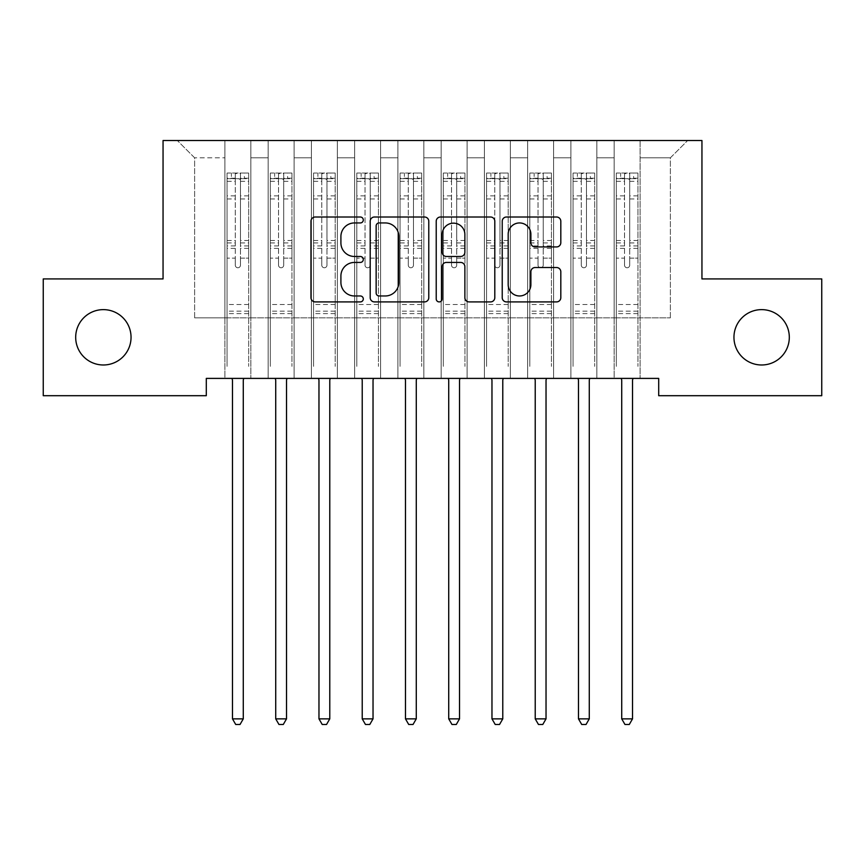 <?xml version="1.0" encoding="UTF-8"?>
<svg xmlns="http://www.w3.org/2000/svg" width="865" height="865" viewBox="0 0 865 865"><rect width="100%" height="100%" fill="white"/><g stroke="black" fill="none" stroke-linecap="round" stroke-linejoin="round"><path stroke-width="0.65" stroke-dasharray="4.33 3.24" d="M363.3 219.98A2.973 2.973 0 0 0 360.327 217.007L315.228 217.007A4.249 4.249 0 0 0 310.978 221.245L310.978 297.668A4.249 4.249 0 0 0 315.228 301.907L360.327 301.907A2.973 2.973 0 0 0 363.3 298.933A2.973 2.973 0 0 0 360.327 295.971L354.488 295.971A13.581 13.581 0 0 1 340.907 282.379L340.907 276.011A13.581 13.581 0 0 1 354.488 262.43L360.327 262.43A2.973 2.973 0 0 0 363.3 259.457A2.973 2.973 0 0 0 360.327 256.483L354.488 256.483A13.581 13.581 0 0 1 340.907 242.903L340.907 236.534A13.581 13.581 0 0 1 354.488 222.943L360.327 222.943A2.973 2.973 0 0 0 363.3 219.98M733.952 337.307A27.68 27.68 0 0 0 761.633 364.987A27.68 27.68 0 0 0 789.312 337.307A27.68 27.68 0 0 0 761.633 309.627A27.68 27.68 0 0 0 733.952 337.307M75.688 337.307A27.68 27.68 0 0 0 103.367 364.987A27.68 27.68 0 0 0 131.048 337.307A27.68 27.68 0 0 0 103.367 309.627A27.68 27.68 0 0 0 75.688 337.307M701.948 140.519L163.053 140.519L163.053 278.919L43.25 278.919L43.25 395.694L206.303 395.694L206.303 378.394L658.698 378.394L658.698 395.694L821.75 395.694L821.75 278.919L701.948 278.919L701.948 140.519M614.15 140.519L687.675 140.519L640.1 140.519L640.1 317.844L670.375 317.844L640.1 317.844L640.1 157.819L670.375 157.819L640.1 157.819L640.1 140.519L640.1 378.394L640.1 140.519L614.15 140.519L614.15 317.844L614.15 157.819L596.85 157.819L614.15 157.819L614.15 140.519L614.15 378.394L640.1 378.394L640.1 317.844L640.1 378.394L614.15 378.394L640.1 378.394L614.15 378.394L614.15 140.519M570.9 140.519L596.85 140.519L596.85 317.844L614.15 317.844L596.85 317.844L596.85 140.519L596.85 378.394L596.85 140.519L553.6 140.519L570.9 140.519L570.9 317.844L570.9 157.819L553.6 157.819L570.9 157.819L570.9 140.519L570.9 378.394L596.85 378.394L596.85 317.844L596.85 378.394L570.9 378.394L596.85 378.394L570.9 378.394L570.9 140.519M527.65 140.519L553.6 140.519L553.6 317.844L570.9 317.844L553.6 317.844L553.6 140.519L553.6 378.394L553.6 140.519L510.35 140.519L527.65 140.519L527.65 317.844L527.65 157.819L510.35 157.819L527.65 157.819L527.65 140.519L527.65 378.394L553.6 378.394L553.6 317.844L553.6 378.394L527.65 378.394L553.6 378.394L527.65 378.394L527.65 140.519M484.4 140.519L510.35 140.519L510.35 317.844L527.65 317.844L510.35 317.844L510.35 140.519L510.35 378.394L510.35 140.519L467.1 140.519L484.4 140.519L484.4 317.844L484.4 157.819L467.1 157.819L484.4 157.819L484.4 140.519L484.4 378.394L510.35 378.394L510.35 317.844L510.35 378.394L484.4 378.394L510.35 378.394L484.4 378.394L484.4 140.519M441.15 140.519L467.1 140.519L467.1 317.844L484.4 317.844L467.1 317.844L467.1 140.519L467.1 378.394L467.1 140.519L423.85 140.519L441.15 140.519L441.15 317.844L441.15 157.819L423.85 157.819L441.15 157.819L441.15 140.519L441.15 378.394L467.1 378.394L467.1 317.844L467.1 378.394L441.15 378.394L467.1 378.394L441.15 378.394L441.15 140.519M397.9 140.519L423.85 140.519L423.85 317.844L441.15 317.844L423.85 317.844L423.85 140.519L423.85 378.394L423.85 140.519L380.6 140.519L397.9 140.519L397.9 317.844L397.9 157.819L380.6 157.819L397.9 157.819L397.9 140.519L397.9 378.394L423.85 378.394L423.85 317.844L423.85 378.394L397.9 378.394L423.85 378.394L397.9 378.394L397.9 140.519M354.65 140.519L380.6 140.519L380.6 317.844L397.9 317.844L380.6 317.844L380.6 140.519L380.6 378.394L380.6 140.519L337.35 140.519L354.65 140.519L354.65 317.844L354.65 157.819L337.35 157.819L354.65 157.819L354.65 140.519L354.65 378.394L380.6 378.394L380.6 317.844L380.6 378.394L354.65 378.394L380.6 378.394L354.65 378.394L354.65 140.519M311.4 140.519L337.35 140.519L337.35 317.844L354.65 317.844L337.35 317.844L337.35 140.519L337.35 378.394L337.35 140.519L294.1 140.519L311.4 140.519L311.4 317.844L311.4 157.819L294.1 157.819L311.4 157.819L311.4 140.519L311.4 378.394L337.35 378.394L337.35 317.844L337.35 378.394L311.4 378.394L337.35 378.394L311.4 378.394L311.4 140.519M268.15 140.519L294.1 140.519L294.1 317.844L311.4 317.844L294.1 317.844L294.1 140.519L294.1 378.394L294.1 140.519L250.85 140.519L268.15 140.519L268.15 317.844L268.15 157.819L250.85 157.819L268.15 157.819L268.15 140.519L268.15 378.394L294.1 378.394L294.1 317.844L294.1 378.394L268.15 378.394L294.1 378.394L268.15 378.394L268.15 140.519M224.9 140.519L250.85 140.519L250.85 317.844L268.15 317.844L250.85 317.844L250.85 140.519L250.85 378.394L250.85 140.519L177.325 140.519L224.9 140.519L224.9 317.844L224.9 157.819L194.625 157.819L224.9 157.819L224.9 140.519L224.9 378.394L250.85 378.394L250.85 317.844L250.85 378.394L224.9 378.394L250.85 378.394L224.9 378.394L224.9 140.519M670.375 317.844L670.375 157.819L687.675 140.519L670.375 157.819L670.375 317.844M194.625 317.844L224.9 317.844L194.625 317.844L194.625 157.819L177.325 140.519L194.625 157.819L194.625 317.844M614.15 317.844L640.1 317.844L614.15 317.844L614.15 378.394L614.15 317.844M570.9 317.844L596.85 317.844L570.9 317.844L570.9 378.394L570.9 317.844M527.65 317.844L553.6 317.844L527.65 317.844L527.65 378.394L527.65 317.844M484.4 317.844L510.35 317.844L484.4 317.844L484.4 378.394L484.4 317.844M441.15 317.844L467.1 317.844L441.15 317.844L441.15 378.394L441.15 317.844M397.9 317.844L423.85 317.844L397.9 317.844L397.9 378.394L397.9 317.844M354.65 317.844L380.6 317.844L354.65 317.844L354.65 378.394L354.65 317.844M311.4 317.844L337.35 317.844L311.4 317.844L311.4 378.394L311.4 317.844M268.15 317.844L294.1 317.844L268.15 317.844L268.15 378.394L268.15 317.844M224.9 317.844L250.85 317.844L224.9 317.844L224.9 378.394L224.9 317.844M428.781 297.668L428.781 221.245A4.249 4.249 0 0 0 424.542 217.007L374.448 217.007A4.249 4.249 0 0 0 370.198 221.245L370.198 297.668A4.249 4.249 0 0 0 374.448 301.907L424.542 301.907A4.249 4.249 0 0 0 428.781 297.668M379.119 222.943A2.973 2.973 0 0 0 376.145 225.916L376.145 292.997A2.973 2.973 0 0 0 379.119 295.971L385.271 295.971A13.581 13.581 0 0 0 398.851 282.379L398.851 236.534A13.581 13.581 0 0 0 385.271 222.943L379.119 222.943M440.458 217.007L490.552 217.007A4.249 4.249 0 0 1 494.802 221.245L494.802 297.668A4.249 4.249 0 0 1 490.552 301.907L469.111 301.907A4.249 4.249 0 0 1 464.873 297.668L464.873 266.669A4.249 4.249 0 0 0 460.623 262.43L446.405 262.43A4.249 4.249 0 0 0 442.156 266.669L442.156 298.933A2.973 2.973 0 0 1 439.182 301.907A2.973 2.973 0 0 1 436.22 298.933L436.22 221.245A4.249 4.249 0 0 1 440.458 217.007M464.873 234.512A11.353 11.353 0 0 0 453.519 223.159A11.353 11.353 0 0 0 442.156 234.512L442.156 252.245A4.249 4.249 0 0 0 446.405 256.483L460.623 256.483A4.249 4.249 0 0 0 464.873 252.245L464.873 234.512M535.132 246.936L556.573 246.936A4.249 4.249 0 0 0 560.812 242.687L560.812 221.245A4.249 4.249 0 0 0 556.573 217.007L506.479 217.007A4.249 4.249 0 0 0 502.23 221.245L502.23 297.668A4.249 4.249 0 0 0 506.479 301.907L556.573 301.907A4.249 4.249 0 0 0 560.812 297.668L560.812 271.772A4.249 4.249 0 0 0 556.573 267.523L535.132 267.523A4.249 4.249 0 0 0 530.883 271.772L530.883 284.607A11.353 11.353 0 0 1 519.53 295.971A11.353 11.353 0 0 1 508.177 284.607L508.177 234.307A11.353 11.353 0 0 1 519.53 222.943A11.353 11.353 0 0 1 530.883 234.307L530.883 242.687A4.249 4.249 0 0 0 535.132 246.936M235.28 265.166A2.595 2.595 0 0 0 237.875 267.761A2.595 2.595 0 0 1 235.28 265.166L235.28 258.148L235.28 265.166M248.579 173.043L244.363 173.043L244.363 178.666L248.688 178.666L248.688 173.043L227.062 173.043L227.062 366.371L227.062 258.148L235.28 258.148L235.28 245.909L227.062 245.909M227.062 173.043L227.062 258.148L235.28 258.148L235.28 179.801C237.01 178.298 238.74 178.298 240.47 179.801L240.47 240.492L248.688 240.492L248.688 366.371L248.688 258.148L240.47 258.148L240.47 265.166A2.595 2.595 0 0 1 237.875 267.761A2.595 2.595 0 0 0 240.47 265.166L240.47 240.492M248.688 178.666L248.688 240.492M248.688 173.043L248.688 258.148L240.47 258.148L240.47 173.573L235.28 173.573L235.28 245.909M244.363 173.043L227.171 173.043M244.363 178.666L231.388 178.666L231.388 173.043M227.062 178.666L248.579 178.666M227.171 178.666L231.388 178.666M231.896 378.394L232.155 379.032A4.325 4.325 0 0 1 232.469 380.643L232.469 718.858L243.281 718.858L243.281 380.643A4.325 4.325 0 0 1 243.595 379.032L243.854 378.394M248.688 313.606L227.062 313.606M232.469 718.858L235.713 724.481L240.038 724.481L243.281 718.858M235.28 179.801L235.28 173.573M240.47 179.801L240.47 173.573M278.53 265.166A2.595 2.595 0 0 0 281.125 267.761A2.595 2.595 0 0 1 278.53 265.166L278.53 258.148L278.53 265.166M291.829 173.043L287.613 173.043L287.613 178.666L291.938 178.666L291.938 173.043L270.312 173.043L270.312 366.371L270.312 258.148L278.53 258.148L278.53 245.909L270.312 245.909M270.312 173.043L270.312 258.148L278.53 258.148L278.53 179.801C280.26 178.298 281.99 178.298 283.72 179.801L283.72 240.492L291.938 240.492L291.938 366.371L291.938 258.148L283.72 258.148L283.72 265.166A2.595 2.595 0 0 1 281.125 267.761A2.595 2.595 0 0 0 283.72 265.166L283.72 240.492M291.938 178.666L291.938 240.492M291.938 173.043L291.938 258.148L283.72 258.148L283.72 173.573L278.53 173.573L278.53 245.909M287.613 173.043L270.421 173.043M287.613 178.666L274.637 178.666L274.637 173.043M270.312 178.666L291.829 178.666M270.421 178.666L274.637 178.666M275.146 378.394L275.405 379.032A4.325 4.325 0 0 1 275.719 380.643L275.719 718.858L286.531 718.858L286.531 380.643A4.325 4.325 0 0 1 286.845 379.032L287.104 378.394M291.938 313.606L270.312 313.606M275.719 718.858L278.963 724.481L283.288 724.481L286.531 718.858M278.53 179.801L278.53 173.573M283.72 179.801L283.72 173.573M321.78 265.166A2.595 2.595 0 0 0 324.375 267.761A2.595 2.595 0 0 1 321.78 265.166L321.78 258.148L321.78 265.166M335.079 173.043L330.863 173.043L330.863 178.666L335.188 178.666L335.188 173.043L313.562 173.043L313.562 366.371L313.562 258.148L321.78 258.148L321.78 245.909L313.562 245.909M313.562 173.043L313.562 258.148L321.78 258.148L321.78 179.801C323.51 178.298 325.24 178.298 326.97 179.801L326.97 240.492L335.188 240.492L335.188 366.371L335.188 258.148L326.97 258.148L326.97 265.166A2.595 2.595 0 0 1 324.375 267.761A2.595 2.595 0 0 0 326.97 265.166L326.97 240.492M335.188 178.666L335.188 240.492M335.188 173.043L335.188 258.148L326.97 258.148L326.97 173.573L321.78 173.573L321.78 245.909M330.863 173.043L313.671 173.043M330.863 178.666L317.887 178.666L317.887 173.043M313.562 178.666L335.079 178.666M313.671 178.666L317.887 178.666M318.396 378.394L318.655 379.032A4.325 4.325 0 0 1 318.969 380.643L318.969 718.858L329.781 718.858L329.781 380.643A4.325 4.325 0 0 1 330.095 379.032L330.354 378.394M335.188 313.606L313.562 313.606M318.969 718.858L322.213 724.481L326.538 724.481L329.781 718.858M321.78 179.801L321.78 173.573M326.97 179.801L326.97 173.573M365.03 265.166A2.595 2.595 0 0 0 367.625 267.761A2.595 2.595 0 0 1 365.03 265.166L365.03 258.148L365.03 265.166M378.329 173.043L374.113 173.043L374.113 178.666L378.438 178.666L378.438 173.043L356.812 173.043L356.812 366.371L356.812 258.148L365.03 258.148L365.03 245.909L356.812 245.909M356.812 173.043L356.812 258.148L365.03 258.148L365.03 179.801C366.76 178.298 368.49 178.298 370.22 179.801L370.22 240.492L378.438 240.492L378.438 366.371L378.438 258.148L370.22 258.148L370.22 265.166A2.595 2.595 0 0 1 367.625 267.761A2.595 2.595 0 0 0 370.22 265.166L370.22 240.492M378.438 178.666L378.438 240.492M378.438 173.043L378.438 258.148L370.22 258.148L370.22 173.573L365.03 173.573L365.03 245.909M374.113 173.043L356.921 173.043M374.113 178.666L361.137 178.666L361.137 173.043M356.812 178.666L378.329 178.666M356.921 178.666L361.137 178.666M361.646 378.394L361.905 379.032A4.325 4.325 0 0 1 362.219 380.643L362.219 718.858L373.031 718.858L373.031 380.643A4.325 4.325 0 0 1 373.345 379.032L373.604 378.394M378.438 313.606L356.812 313.606M362.219 718.858L365.463 724.481L369.788 724.481L373.031 718.858M365.03 179.801L365.03 173.573M370.22 179.801L370.22 173.573M408.28 265.166A2.595 2.595 0 0 0 410.875 267.761A2.595 2.595 0 0 1 408.28 265.166L408.28 258.148L408.28 265.166M421.579 173.043L417.363 173.043L417.363 178.666L421.688 178.666L421.688 173.043L400.062 173.043L400.062 366.371L400.062 258.148L408.28 258.148L408.28 245.909L400.062 245.909M400.062 173.043L400.062 258.148L408.28 258.148L408.28 179.801C410.01 178.298 411.74 178.298 413.47 179.801L413.47 240.492L421.688 240.492L421.688 366.371L421.688 258.148L413.47 258.148L413.47 265.166A2.595 2.595 0 0 1 410.875 267.761A2.595 2.595 0 0 0 413.47 265.166L413.47 240.492M421.688 178.666L421.688 240.492M421.688 173.043L421.688 258.148L413.47 258.148L413.47 173.573L408.28 173.573L408.28 245.909M417.363 173.043L400.171 173.043M417.363 178.666L404.387 178.666L404.387 173.043M400.062 178.666L421.579 178.666M400.171 178.666L404.387 178.666M404.896 378.394L405.155 379.032A4.325 4.325 0 0 1 405.469 380.643L405.469 718.858L416.281 718.858L416.281 380.643A4.325 4.325 0 0 1 416.595 379.032L416.854 378.394M421.688 313.606L400.062 313.606M405.469 718.858L408.713 724.481L413.038 724.481L416.281 718.858M408.28 179.801L408.28 173.573M413.47 179.801L413.47 173.573M451.53 265.166A2.595 2.595 0 0 0 454.125 267.761A2.595 2.595 0 0 1 451.53 265.166L451.53 258.148L451.53 265.166M464.829 173.043L460.613 173.043L460.613 178.666L464.938 178.666L464.938 173.043L443.312 173.043L443.312 366.371L443.312 258.148L451.53 258.148L451.53 245.909L443.312 245.909M443.312 173.043L443.312 258.148L451.53 258.148L451.53 179.801C453.26 178.298 454.99 178.298 456.72 179.801L456.72 240.492L464.938 240.492L464.938 366.371L464.938 258.148L456.72 258.148L456.72 265.166A2.595 2.595 0 0 1 454.125 267.761A2.595 2.595 0 0 0 456.72 265.166L456.72 240.492M464.938 178.666L464.938 240.492M464.938 173.043L464.938 258.148L456.72 258.148L456.72 173.573L451.53 173.573L451.53 245.909M460.613 173.043L443.421 173.043M460.613 178.666L447.638 178.666L447.638 173.043M443.312 178.666L464.829 178.666M443.421 178.666L447.638 178.666M448.146 378.394L448.405 379.032A4.325 4.325 0 0 1 448.719 380.643L448.719 718.858L459.531 718.858L459.531 380.643A4.325 4.325 0 0 1 459.845 379.032L460.104 378.394M464.938 313.606L443.312 313.606M448.719 718.858L451.963 724.481L456.288 724.481L459.531 718.858M451.53 179.801L451.53 173.573M456.72 179.801L456.72 173.573M494.78 265.166A2.595 2.595 0 0 0 497.375 267.761A2.595 2.595 0 0 1 494.78 265.166L494.78 258.148L494.78 265.166M508.079 173.043L503.863 173.043L503.863 178.666L508.188 178.666L508.188 173.043L486.562 173.043L486.562 366.371L486.562 258.148L494.78 258.148L494.78 245.909L486.562 245.909M486.562 173.043L486.562 258.148L494.78 258.148L494.78 179.801C496.51 178.298 498.24 178.298 499.97 179.801L499.97 240.492L508.188 240.492L508.188 366.371L508.188 258.148L499.97 258.148L499.97 265.166A2.595 2.595 0 0 1 497.375 267.761A2.595 2.595 0 0 0 499.97 265.166L499.97 240.492M508.188 178.666L508.188 240.492M508.188 173.043L508.188 258.148L499.97 258.148L499.97 173.573L494.78 173.573L494.78 245.909M503.863 173.043L486.671 173.043M503.863 178.666L490.888 178.666L490.888 173.043M486.562 178.666L508.079 178.666M486.671 178.666L490.888 178.666M491.396 378.394L491.655 379.032A4.325 4.325 0 0 1 491.969 380.643L491.969 718.858L502.781 718.858L502.781 380.643A4.325 4.325 0 0 1 503.095 379.032L503.354 378.394M508.188 313.606L486.562 313.606M491.969 718.858L495.213 724.481L499.538 724.481L502.781 718.858M494.78 179.801L494.78 173.573M499.97 179.801L499.97 173.573M538.03 265.166A2.595 2.595 0 0 0 540.625 267.761A2.595 2.595 0 0 1 538.03 265.166L538.03 258.148L538.03 265.166M551.329 173.043L547.113 173.043L547.113 178.666L551.438 178.666L551.438 173.043L529.812 173.043L529.812 366.371L529.812 258.148L538.03 258.148L538.03 245.909L529.812 245.909M529.812 173.043L529.812 258.148L538.03 258.148L538.03 179.801C539.76 178.298 541.49 178.298 543.22 179.801L543.22 240.492L551.438 240.492L551.438 366.371L551.438 258.148L543.22 258.148L543.22 265.166A2.595 2.595 0 0 1 540.625 267.761A2.595 2.595 0 0 0 543.22 265.166L543.22 240.492M551.438 178.666L551.438 240.492M551.438 173.043L551.438 258.148L543.22 258.148L543.22 173.573L538.03 173.573L538.03 245.909M547.113 173.043L529.921 173.043M547.113 178.666L534.138 178.666L534.138 173.043M529.812 178.666L551.329 178.666M529.921 178.666L534.138 178.666M534.646 378.394L534.905 379.032A4.325 4.325 0 0 1 535.219 380.643L535.219 718.858L546.031 718.858L546.031 380.643A4.325 4.325 0 0 1 546.345 379.032L546.604 378.394M551.438 313.606L529.812 313.606M535.219 718.858L538.462 724.481L542.788 724.481L546.031 718.858M538.03 179.801L538.03 173.573M543.22 179.801L543.22 173.573M581.28 265.166A2.595 2.595 0 0 0 583.875 267.761A2.595 2.595 0 0 1 581.28 265.166L581.28 258.148L581.28 265.166M594.579 173.043L590.363 173.043L590.363 178.666L594.688 178.666L594.688 173.043L573.062 173.043L573.062 366.371L573.062 258.148L581.28 258.148L581.28 245.909L573.062 245.909M573.062 173.043L573.062 258.148L581.28 258.148L581.28 179.801C583.01 178.298 584.74 178.298 586.47 179.801L586.47 240.492L594.688 240.492L594.688 366.371L594.688 258.148L586.47 258.148L586.47 265.166A2.595 2.595 0 0 1 583.875 267.761A2.595 2.595 0 0 0 586.47 265.166L586.47 240.492M594.688 178.666L594.688 240.492M594.688 173.043L594.688 258.148L586.47 258.148L586.47 173.573L581.28 173.573L581.28 245.909M590.363 173.043L573.171 173.043M590.363 178.666L577.388 178.666L577.388 173.043M573.062 178.666L594.579 178.666M573.171 178.666L577.388 178.666M577.896 378.394L578.155 379.032A4.325 4.325 0 0 1 578.469 380.643L578.469 718.858L589.281 718.858L589.281 380.643A4.325 4.325 0 0 1 589.595 379.032L589.854 378.394M594.688 313.606L573.062 313.606M578.469 718.858L581.712 724.481L586.038 724.481L589.281 718.858M581.28 179.801L581.28 173.573M586.47 179.801L586.47 173.573M624.53 265.166A2.595 2.595 0 0 0 627.125 267.761A2.595 2.595 0 0 1 624.53 265.166L624.53 258.148L624.53 265.166M637.829 173.043L633.613 173.043L633.613 178.666L637.938 178.666L637.938 173.043L616.312 173.043L616.312 366.371L616.312 258.148L624.53 258.148L624.53 245.909L616.312 245.909M616.312 173.043L616.312 258.148L624.53 258.148L624.53 179.801C626.26 178.298 627.99 178.298 629.72 179.801L629.72 240.492L637.938 240.492L637.938 366.371L637.938 258.148L629.72 258.148L629.72 265.166A2.595 2.595 0 0 1 627.125 267.761A2.595 2.595 0 0 0 629.72 265.166L629.72 240.492M637.938 178.666L637.938 240.492M637.938 173.043L637.938 258.148L629.72 258.148L629.72 173.573L624.53 173.573L624.53 245.909M633.613 173.043L616.421 173.043M633.613 178.666L620.638 178.666L620.638 173.043M616.312 178.666L637.829 178.666M616.421 178.666L620.638 178.666M621.146 378.394L621.405 379.032A4.325 4.325 0 0 1 621.719 380.643L621.719 718.858L632.531 718.858L632.531 380.643A4.325 4.325 0 0 1 632.845 379.032L633.104 378.394M637.938 313.606L616.312 313.606M621.719 718.858L624.962 724.481L629.288 724.481L632.531 718.858M624.53 179.801L624.53 173.573M629.72 179.801L629.72 173.573M235.28 195.89L227.062 195.89M227.062 198.972L235.28 198.972M227.062 240.492L235.28 240.492M248.688 304.523L227.062 304.523M235.28 248.363L227.062 248.363M248.688 248.363L240.47 248.363M227.062 242.946L235.28 242.946M240.47 242.946L248.688 242.946M248.688 245.909L240.47 245.909M248.688 195.89L240.47 195.89M240.47 198.972L248.688 198.972M235.28 178.222L227.062 178.222M227.062 181.304L235.28 181.304M248.688 178.222L240.47 178.222M240.47 181.304L248.688 181.304M248.688 311.173L227.062 311.173M278.53 195.89L270.312 195.89M270.312 198.972L278.53 198.972M270.312 240.492L278.53 240.492M291.938 304.523L270.312 304.523M278.53 248.363L270.312 248.363M291.938 248.363L283.72 248.363M270.312 242.946L278.53 242.946M283.72 242.946L291.938 242.946M291.938 245.909L283.72 245.909M291.938 195.89L283.72 195.89M283.72 198.972L291.938 198.972M278.53 178.222L270.312 178.222M270.312 181.304L278.53 181.304M291.938 178.222L283.72 178.222M283.72 181.304L291.938 181.304M291.938 311.173L270.312 311.173M321.78 195.89L313.562 195.89M313.562 198.972L321.78 198.972M313.562 240.492L321.78 240.492M335.188 304.523L313.562 304.523M321.78 248.363L313.562 248.363M335.188 248.363L326.97 248.363M313.562 242.946L321.78 242.946M326.97 242.946L335.188 242.946M335.188 245.909L326.97 245.909M335.188 195.89L326.97 195.89M326.97 198.972L335.188 198.972M321.78 178.222L313.562 178.222M313.562 181.304L321.78 181.304M335.188 178.222L326.97 178.222M326.97 181.304L335.188 181.304M335.188 311.173L313.562 311.173M365.03 195.89L356.812 195.89M356.812 198.972L365.03 198.972M356.812 240.492L365.03 240.492M378.438 304.523L356.812 304.523M365.03 248.363L356.812 248.363M378.438 248.363L370.22 248.363M356.812 242.946L365.03 242.946M370.22 242.946L378.438 242.946M378.438 245.909L370.22 245.909M378.438 195.89L370.22 195.89M370.22 198.972L378.438 198.972M365.03 178.222L356.812 178.222M356.812 181.304L365.03 181.304M378.438 178.222L370.22 178.222M370.22 181.304L378.438 181.304M378.438 311.173L356.812 311.173M408.28 195.89L400.062 195.89M400.062 198.972L408.28 198.972M400.062 240.492L408.28 240.492M421.688 304.523L400.062 304.523M408.28 248.363L400.062 248.363M421.688 248.363L413.47 248.363M400.062 242.946L408.28 242.946M413.47 242.946L421.688 242.946M421.688 245.909L413.47 245.909M421.688 195.89L413.47 195.89M413.47 198.972L421.688 198.972M408.28 178.222L400.062 178.222M400.062 181.304L408.28 181.304M421.688 178.222L413.47 178.222M413.47 181.304L421.688 181.304M421.688 311.173L400.062 311.173M451.53 195.89L443.312 195.89M443.312 198.972L451.53 198.972M443.312 240.492L451.53 240.492M464.938 304.523L443.312 304.523M451.53 248.363L443.312 248.363M464.938 248.363L456.72 248.363M443.312 242.946L451.53 242.946M456.72 242.946L464.938 242.946M464.938 245.909L456.72 245.909M464.938 195.89L456.72 195.89M456.72 198.972L464.938 198.972M451.53 178.222L443.312 178.222M443.312 181.304L451.53 181.304M464.938 178.222L456.72 178.222M456.72 181.304L464.938 181.304M464.938 311.173L443.312 311.173M494.78 195.89L486.562 195.89M486.562 198.972L494.78 198.972M486.562 240.492L494.78 240.492M508.188 304.523L486.562 304.523M494.78 248.363L486.562 248.363M508.188 248.363L499.97 248.363M486.562 242.946L494.78 242.946M499.97 242.946L508.188 242.946M508.188 245.909L499.97 245.909M508.188 195.89L499.97 195.89M499.97 198.972L508.188 198.972M494.78 178.222L486.562 178.222M486.562 181.304L494.78 181.304M508.188 178.222L499.97 178.222M499.97 181.304L508.188 181.304M508.188 311.173L486.562 311.173M538.03 195.89L529.812 195.89M529.812 198.972L538.03 198.972M529.812 240.492L538.03 240.492M551.438 304.523L529.812 304.523M538.03 248.363L529.812 248.363M551.438 248.363L543.22 248.363M529.812 242.946L538.03 242.946M543.22 242.946L551.438 242.946M551.438 245.909L543.22 245.909M551.438 195.89L543.22 195.89M543.22 198.972L551.438 198.972M538.03 178.222L529.812 178.222M529.812 181.304L538.03 181.304M551.438 178.222L543.22 178.222M543.22 181.304L551.438 181.304M551.438 311.173L529.812 311.173M581.28 195.89L573.062 195.89M573.062 198.972L581.28 198.972M573.062 240.492L581.28 240.492M594.688 304.523L573.062 304.523M581.28 248.363L573.062 248.363M594.688 248.363L586.47 248.363M573.062 242.946L581.28 242.946M586.47 242.946L594.688 242.946M594.688 245.909L586.47 245.909M594.688 195.89L586.47 195.89M586.47 198.972L594.688 198.972M581.28 178.222L573.062 178.222M573.062 181.304L581.28 181.304M594.688 178.222L586.47 178.222M586.47 181.304L594.688 181.304M594.688 311.173L573.062 311.173M624.53 195.89L616.312 195.89M616.312 198.972L624.53 198.972M616.312 240.492L624.53 240.492M637.938 304.523L616.312 304.523M624.53 248.363L616.312 248.363M637.938 248.363L629.72 248.363M616.312 242.946L624.53 242.946M629.72 242.946L637.938 242.946M637.938 245.909L629.72 245.909M637.938 195.89L629.72 195.89M629.72 198.972L637.938 198.972M624.53 178.222L616.312 178.222M616.312 181.304L624.53 181.304M637.938 178.222L629.72 178.222M629.72 181.304L637.938 181.304M637.938 311.173L616.312 311.173"/><path stroke-width="1.3" d="M363.3 219.98A2.973 2.973 0 0 0 360.327 217.007L315.228 217.007A4.249 4.249 0 0 0 310.978 221.245L310.978 297.668A4.249 4.249 0 0 0 315.228 301.907L360.327 301.907A2.973 2.973 0 0 0 363.3 298.933A2.973 2.973 0 0 0 360.327 295.971L354.488 295.971A13.581 13.581 0 0 1 340.907 282.379L340.907 276.011A13.581 13.581 0 0 1 354.488 262.43L360.327 262.43A2.973 2.973 0 0 0 363.3 259.457A2.973 2.973 0 0 0 360.327 256.483L354.488 256.483A13.581 13.581 0 0 1 340.907 242.903L340.907 236.534A13.581 13.581 0 0 1 354.488 222.943L360.327 222.943A2.973 2.973 0 0 0 363.3 219.98M733.952 337.307A27.68 27.68 0 0 0 761.633 364.987A27.68 27.68 0 0 0 789.312 337.307A27.68 27.68 0 0 0 761.633 309.627A27.68 27.68 0 0 0 733.952 337.307M75.688 337.307A27.68 27.68 0 0 0 103.367 364.987A27.68 27.68 0 0 0 131.048 337.307A27.68 27.68 0 0 0 103.367 309.627A27.68 27.68 0 0 0 75.688 337.307M556.573 246.936A4.249 4.249 0 0 0 560.812 242.687L560.812 221.245A4.249 4.249 0 0 0 556.573 217.007L506.479 217.007A4.249 4.249 0 0 0 502.23 221.245L502.23 297.668A4.249 4.249 0 0 0 506.479 301.907L556.573 301.907A4.249 4.249 0 0 0 560.812 297.668L560.812 271.772A4.249 4.249 0 0 0 556.573 267.523L535.132 267.523A4.249 4.249 0 0 0 530.883 271.772L530.883 284.607A11.353 11.353 0 0 1 519.53 295.971A11.353 11.353 0 0 1 508.177 284.607L508.177 234.307A11.353 11.353 0 0 1 519.53 222.943A11.353 11.353 0 0 1 530.883 234.307L530.883 242.687A4.249 4.249 0 0 0 535.132 246.936L556.573 246.936M658.698 378.394L206.303 378.394L206.303 395.694L43.25 395.694L43.25 278.919L163.053 278.919L163.053 140.519L701.948 140.519L701.948 278.919L821.75 278.919L821.75 395.694L658.698 395.694L658.698 378.394M428.781 221.245A4.249 4.249 0 0 0 424.542 217.007L374.448 217.007A4.249 4.249 0 0 0 370.198 221.245L370.198 297.668A4.249 4.249 0 0 0 374.448 301.907L424.542 301.907A4.249 4.249 0 0 0 428.781 297.668L428.781 221.245M440.458 217.007L490.552 217.007A4.249 4.249 0 0 1 494.802 221.245L494.802 297.668A4.249 4.249 0 0 1 490.552 301.907L469.111 301.907A4.249 4.249 0 0 1 464.873 297.668L464.873 266.669A4.249 4.249 0 0 0 460.623 262.43L446.405 262.43A4.249 4.249 0 0 0 442.156 266.669L442.156 298.933A2.973 2.973 0 0 1 439.182 301.907A2.973 2.973 0 0 1 436.22 298.933L436.22 221.245A4.249 4.249 0 0 1 440.458 217.007M379.119 222.943A2.973 2.973 0 0 0 376.145 225.916L376.145 292.997A2.973 2.973 0 0 0 379.119 295.971L385.271 295.971A13.581 13.581 0 0 0 398.851 282.379L398.851 236.534A13.581 13.581 0 0 0 385.271 222.943L379.119 222.943M464.873 234.512A11.353 11.353 0 0 0 453.519 223.159A11.353 11.353 0 0 0 442.156 234.512L442.156 252.245A4.249 4.249 0 0 0 446.405 256.483L460.623 256.483A4.249 4.249 0 0 0 464.873 252.245L464.873 234.512M231.896 378.394L232.155 379.032A4.325 4.325 0 0 1 232.469 380.643L232.469 718.858L243.281 718.858L243.281 380.643A4.325 4.325 0 0 1 243.595 379.032L243.854 378.394M243.281 718.858L240.038 724.481L235.713 724.481L232.469 718.858M275.146 378.394L275.405 379.032A4.325 4.325 0 0 1 275.719 380.643L275.719 718.858L286.531 718.858L286.531 380.643A4.325 4.325 0 0 1 286.845 379.032L287.104 378.394M286.531 718.858L283.288 724.481L278.963 724.481L275.719 718.858M318.396 378.394L318.655 379.032A4.325 4.325 0 0 1 318.969 380.643L318.969 718.858L329.781 718.858L329.781 380.643A4.325 4.325 0 0 1 330.095 379.032L330.354 378.394M329.781 718.858L326.538 724.481L322.213 724.481L318.969 718.858M361.646 378.394L361.905 379.032A4.325 4.325 0 0 1 362.219 380.643L362.219 718.858L373.031 718.858L373.031 380.643A4.325 4.325 0 0 1 373.345 379.032L373.604 378.394M373.031 718.858L369.788 724.481L365.463 724.481L362.219 718.858M404.896 378.394L405.155 379.032A4.325 4.325 0 0 1 405.469 380.643L405.469 718.858L416.281 718.858L416.281 380.643A4.325 4.325 0 0 1 416.595 379.032L416.854 378.394M416.281 718.858L413.038 724.481L408.713 724.481L405.469 718.858M448.146 378.394L448.405 379.032A4.325 4.325 0 0 1 448.719 380.643L448.719 718.858L459.531 718.858L459.531 380.643A4.325 4.325 0 0 1 459.845 379.032L460.104 378.394M459.531 718.858L456.288 724.481L451.963 724.481L448.719 718.858M491.396 378.394L491.655 379.032A4.325 4.325 0 0 1 491.969 380.643L491.969 718.858L502.781 718.858L502.781 380.643A4.325 4.325 0 0 1 503.095 379.032L503.354 378.394M502.781 718.858L499.538 724.481L495.213 724.481L491.969 718.858M534.646 378.394L534.905 379.032A4.325 4.325 0 0 1 535.219 380.643L535.219 718.858L546.031 718.858L546.031 380.643A4.325 4.325 0 0 1 546.345 379.032L546.604 378.394M546.031 718.858L542.788 724.481L538.462 724.481L535.219 718.858M577.896 378.394L578.155 379.032A4.325 4.325 0 0 1 578.469 380.643L578.469 718.858L589.281 718.858L589.281 380.643A4.325 4.325 0 0 1 589.595 379.032L589.854 378.394M589.281 718.858L586.038 724.481L581.712 724.481L578.469 718.858M621.146 378.394L621.405 379.032A4.325 4.325 0 0 1 621.719 380.643L621.719 718.858L632.531 718.858L632.531 380.643A4.325 4.325 0 0 1 632.845 379.032L633.104 378.394M632.531 718.858L629.288 724.481L624.962 724.481L621.719 718.858"/></g></svg>

